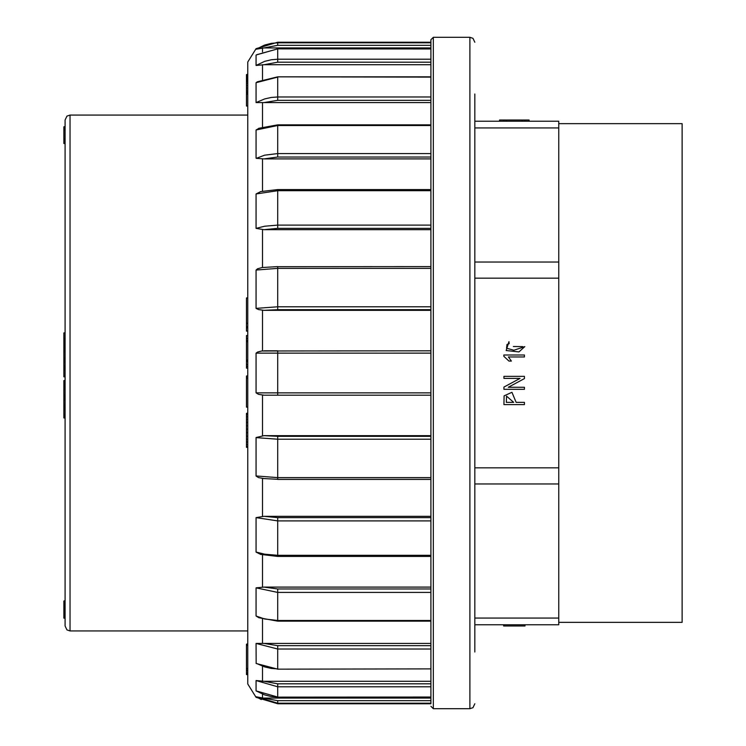 <?xml version="1.0" encoding="UTF-8"?>
<svg xmlns="http://www.w3.org/2000/svg" width="746" height="746" viewBox="0 0 746 746"><rect width="100%" height="100%" fill="white"/><g stroke="black" fill="none" stroke-linecap="round" stroke-linejoin="round"><path stroke-width="1.12" d="M275.47 703.105L277.661 703.161L277.661 703.767L256.083 697.342L247.728 684.017L247.728 61.983L256.083 48.658L256.083 49.264L264.606 45.058L271.255 43.361L277.661 42.839L430.88 42.839L430.88 45.301L277.661 45.301L263.963 47.93L430.88 47.93L430.88 48.891L277.661 48.891L256.978 54.598M247.728 106.007L246.497 106.007L247.728 105.969L247.728 94.099L246.497 94.099L246.497 93.511L247.728 93.511M246.497 93.511L246.497 90.238L247.728 90.238L247.728 88.056L246.497 88.056L246.497 85.715L247.728 85.715M246.497 446.64L247.728 446.64L247.728 447.311L246.497 447.311L246.497 416.8L247.728 416.8L247.728 414.692L246.497 414.692L246.497 413.396L247.728 413.396M247.728 407.157L246.497 407.157L247.728 407.008L247.728 378.008L246.497 378.008L246.497 376.021L247.728 376.021M277.661 703.767L430.88 703.767L430.88 39.771L430.88 42.233L277.661 42.233L277.661 45.301M256.326 54.962L277.661 48.891L430.88 48.938L430.88 62.216L277.661 62.216L263.963 64.762L430.88 64.762M430.88 77.118L277.661 76.857L430.88 76.857L430.88 97.017L277.661 97.017L271.255 97.474L264.606 98.938L256.083 102.575L256.083 82.703L257.417 81.743M430.88 153.611L430.88 156.986L277.661 156.986L263.963 158.851L256.335 158.376L264.606 155.177L277.661 153.611L430.88 153.611L430.88 102.594L256.092 102.622M430.88 156.986L430.88 189.577L277.661 189.577L277.661 190.687L256.083 193.923L260.811 191.536M263.963 229.703L256.083 228.341L264.606 226.252L277.661 225.152L277.661 190.687L430.88 190.687L430.88 228.388L277.661 228.388L263.963 229.703L430.88 229.703L430.88 266.639L277.661 266.723M263.963 310.327L258.564 309.59L256.083 308.406L277.661 306.765L430.88 306.765L430.88 309.646L277.661 309.646L263.963 310.327L430.88 310.327M256.083 353.128L430.88 353.1L430.88 392.9L256.083 392.872L256.083 353.128L257.622 352.009L261.715 350.946L430.88 350.788M430.88 477.673L430.88 479.361L277.661 479.361L277.661 477.673L430.88 477.673M430.88 520.848L277.661 520.848L256.083 517.659L263.963 516.297L430.88 516.297L430.88 479.361M263.963 587.149L430.88 587.149L430.88 592.389L277.661 592.389L256.083 587.867L263.963 587.149L277.661 589.014L430.88 589.014M430.88 620.532L430.88 621.148L277.661 621.148L277.661 620.532L430.88 620.532M430.88 643.406L263.963 643.406L277.661 645.691L430.88 645.691L430.88 621.148M430.88 645.691L430.88 648.983L277.661 648.983L256.083 643.425L263.963 643.406M430.88 668.882L277.661 669.143L430.88 668.882M430.88 681.238L263.963 681.238L277.661 683.784L430.88 683.784L430.88 669.143M256.083 690.852L264.606 694.918L271.255 696.559L277.661 697.062L256.111 690.889L256.083 680.557L277.661 686.768L430.88 686.768L430.88 697.109L277.661 697.109L430.88 697.062M263.963 698.07L430.88 698.07L430.88 703.161L277.661 703.161L256.083 696.736L277.661 700.699L430.88 700.699M430.88 100.309L277.661 100.309L263.963 102.594M263.963 158.851L430.88 158.851M430.88 395.212L263.963 395.212L277.661 395.212L277.661 350.788L263.963 350.788M430.88 435.673L263.963 435.673L277.661 436.354L430.88 436.354M263.963 516.297L277.661 517.612L430.88 517.612M256.083 680.557L263.963 681.238M263.963 478.596L258.564 477.608L256.083 476.013L256.102 437.482L263.963 435.673M263.963 395.212L258.564 394.326L256.083 392.872M263.963 64.762L256.083 65.452L256.083 55.148M263.963 47.93L256.083 49.264M474.82 93.996L474.82 652.004M256.092 65.462L264.606 61.377L271.255 59.745L277.661 59.232L430.88 59.232M277.661 100.309L277.661 77.118L256.083 82.703M430.88 125.468L277.661 125.468L256.083 130.028L259.114 128.191M256.083 158.133L256.083 130.028M256.083 228.341L256.083 193.923M430.88 268.327L277.661 268.327L256.083 270.015L257.622 268.793L262.536 267.469M256.083 308.406L256.083 270.015M430.88 439.235L277.661 439.235L256.083 437.594M256.083 475.985L277.661 477.673L277.661 436.354M260.802 554.455L256.083 552.105L256.083 517.659M256.083 552.077L264.606 554.194L277.661 555.313L430.88 555.313M258.965 617.753L256.083 615.982L256.083 587.867M256.083 615.972L264.606 618.956L277.661 620.532L277.661 589.014M277.661 669.143L256.186 663.464L256.083 643.425M256.083 663.297L264.606 666.952L271.255 668.425L277.661 668.882L277.661 645.691M256.083 697.342L256.083 696.736M256.148 696.783L261.259 699.589M247.728 674.552L246.497 674.552L246.497 644.218L247.728 644.218M246.497 644.218L247.728 643.863M246.497 85.715L246.497 74.581L247.728 74.581M246.497 74.581L247.728 74.227M246.497 672.836L247.728 672.836M246.497 674.496L247.728 674.496M246.497 674.356L247.728 674.356M246.497 672.976L247.728 672.976M246.497 79.99L247.728 79.99M246.497 78.834L247.728 78.834M246.497 77.78L247.728 77.78M246.497 76.847L247.728 76.847M246.497 76.185L247.728 76.185M246.497 75.775L247.728 75.775M246.497 75.588L247.728 75.588M246.497 75.169L247.728 75.169M246.497 645.271L247.728 645.271M246.497 668.612L247.728 668.612M246.497 644.46L247.728 644.46M246.497 670.878L247.728 670.878M246.497 670.822L247.728 670.822M246.497 670.654L247.728 670.654M246.497 670.356L247.728 670.356M246.497 105.969L246.497 94.099M246.497 93.008L247.728 93.008M246.497 91.861L247.728 91.861M246.497 90.238L246.497 88.056M246.497 83.655L247.728 83.655M246.497 82.032L247.728 82.032M246.497 80.96L247.728 80.96M246.497 80.437L247.728 80.437M247.728 327.839L246.497 327.839L246.497 331.159L247.728 331.159M246.497 327.839L246.497 323.288L247.728 323.288M246.497 444.616L247.728 444.616M246.497 442.024L247.728 442.024M246.497 439.338L247.728 439.338M246.497 436.233L247.728 436.233M246.497 432.717L247.728 432.717M246.497 429.183L247.728 429.183M246.497 425.807L247.728 425.807M246.497 422.46L247.728 422.46M246.497 419.355L247.728 419.355M246.497 416.8L246.497 414.692M246.497 413.396L247.728 412.986M247.728 368.198L246.497 368.198L246.497 335.504L247.728 335.504M246.497 366.426L247.728 366.426M246.497 364.608L247.728 364.608M246.497 361.53L247.728 361.53M246.497 361.325L247.728 361.325M246.497 360.113L247.728 360.113M246.497 341.659L247.728 341.659M246.497 341.295L247.728 341.295M246.497 340.782L247.728 340.782M246.497 338.581L247.728 338.581M246.497 407.008L246.497 378.008M246.497 376.021L247.728 375.937M246.497 323.288L246.497 297.971L247.728 297.971M65.07 376.814L63.839 376.814L63.839 343.477L65.07 343.477L65.07 342.703L63.839 342.703L63.839 341.836L65.07 341.836M65.07 626.006L65.07 119.994L66.953 116.115L70.003 115.052L70.003 630.948L66.953 629.885L65.07 626.006M65.07 618.182L63.839 618.182L63.839 605.994L65.07 605.994L65.07 605.23L63.839 605.23L63.839 604.437L65.07 604.437L65.07 603.626L63.839 603.626L63.839 602.787L65.07 602.787M63.839 609.417L65.07 609.417L65.07 608.494L63.839 608.494M63.839 615.366L65.07 615.366L63.839 614.89M63.839 616.047L65.07 616.047L63.839 615.758M65.07 416.371L63.839 416.371L63.839 398.094L65.07 398.094L63.839 397.003L65.07 397.003M63.839 407.502L65.07 407.502L65.07 405.432L63.839 405.432M63.839 397.003L63.839 383.77L65.07 383.77L65.07 382.922L63.839 382.801L65.07 382.801M63.839 386.055L65.07 386.055L65.07 384.572L63.839 384.572M63.839 416.371L63.839 417.9L65.07 417.9M63.839 369.904L65.07 369.904M63.839 368.822L65.07 368.822M63.839 367.536L65.07 367.536M63.839 366.995L65.07 366.995M63.839 366.724L65.07 366.724M63.839 366.137L65.07 366.137M63.839 376.04L65.07 376.04M63.839 396.238L65.07 396.238M63.839 394.774L65.07 394.774M63.839 382.801L63.839 381.411L65.07 381.411M63.839 381.411L63.839 380.591L65.07 380.591M63.839 347.627L65.07 347.627M63.839 414.58L65.07 414.58M63.839 618.173L65.07 618.173M63.839 617.418L65.07 617.418M65.07 143.549L63.839 143.549L63.839 127.836L65.07 127.836M63.839 127.836L63.839 127.184L65.07 127.184M63.839 127.184L65.07 126.792M63.839 126.792L65.07 126.671M63.839 617.343L65.07 617.343L63.839 617.343M63.839 617.194L65.07 617.194M63.839 616.923L65.07 616.923M63.839 616.532L65.07 616.532M63.839 141.796L65.07 141.796M63.839 142.738L65.07 142.738M63.839 140.565L65.07 140.565M63.839 139.054L65.07 139.054M63.839 129.692L65.07 129.692M63.839 129.095L65.07 129.095M63.839 128.769L65.07 128.769M63.839 128.172L65.07 128.172M63.839 143.297L65.07 143.297M63.839 605.994L63.839 605.23M63.839 604.437L63.839 603.626M63.839 602.787L63.839 601.919L65.07 601.919M63.839 601.919L63.839 601.034L65.07 601.034M63.839 601.034L65.07 600.642M63.839 615.982L65.07 615.982M63.839 614.266L65.07 614.266M63.839 613.52L65.07 613.52M63.839 612.643L65.07 612.643M63.839 611.645L65.07 611.645M63.839 610.564L65.07 610.564M63.839 607.794L65.07 607.794M63.839 607.225L65.07 607.225M63.839 606.787L65.07 606.787M63.839 606.535L65.07 606.535M63.839 606.442L65.07 606.442M63.839 345.762L65.07 345.762M63.839 345.687L65.07 345.687M63.839 345.417L65.07 345.417M63.839 344.96L65.07 344.96M63.839 344.307L65.07 344.307M63.839 343.477L63.839 342.703M63.839 341.836L63.839 340.885L65.07 340.885M63.839 340.885L63.839 339.85L65.07 339.85M63.839 339.85L63.839 338.731L65.07 338.731M63.839 338.731L63.839 332.94L65.07 332.94M63.839 332.94L65.07 332.875M63.839 396.63L65.07 396.63M63.839 396.424L65.07 396.424L63.839 396.415M63.839 409.545L65.07 409.545M63.839 409.395L65.07 409.395M63.839 409.041L65.07 409.041M63.839 408.491L65.07 408.491M63.839 407.661L65.07 407.661M63.839 404.537L65.07 404.537M63.839 399.735L65.07 399.735M63.839 398.868L65.07 398.868M63.839 398.094L63.839 397.487M63.839 362.118L65.07 362.118M63.839 360.896L65.07 360.896M63.839 359.33L65.07 359.33M63.839 358.229L65.07 358.229M63.839 351.599L65.07 351.599M63.839 349.846L65.07 349.846M63.839 348.708L65.07 348.708M63.839 382.745L65.07 382.745M63.839 389.309L65.07 389.309M63.839 388.843L65.07 388.843M63.839 387.995L65.07 387.995M63.839 386.736L65.07 386.736M63.839 385.337L65.07 385.337M63.839 383.77L63.839 382.922M474.82 121.225L558.745 121.225L558.745 467.863L474.82 467.863M558.745 278.137L474.82 278.137M504.026 624.775L524.951 624.775L524.951 626.006L503.681 626.006L503.681 624.775L504.026 626.006M558.745 467.863L558.745 624.775L474.82 624.775M558.745 622.304L682.161 622.304L682.161 123.696L558.745 123.696M558.745 127.892L474.82 127.892M558.745 262.051L474.82 262.051M558.745 483.949L474.82 483.949M558.745 618.108L474.82 618.108M513.677 402.402L506.32 402.402L506.506 396.163L513.677 402.402M524.466 404.584L524.466 402.402L516.101 402.402L511.942 392.265L504.091 395.874L503.895 404.584L524.466 404.584M524.466 389.328L524.466 387.239L508.306 387.239L524.466 378.595L524.466 376.357L503.895 376.357L503.895 378.446L520.046 378.446L503.895 387.09L503.895 389.328L524.466 389.328M524.466 356.998L524.466 354.975L503.811 354.975L503.811 356.28L508.977 361.036L511.42 361.036L508.371 356.998L524.466 356.998M524.82 346.573L513.863 350.275L506.562 348.195L506.972 344.484L509.126 343.72L508.931 341.705L506.17 350.517L518.955 351.972L524.82 346.573M522.741 346.601L513.36 346.48L522.741 346.601M506.282 121.225L506.282 119.994L506.413 121.225M506.413 119.994L522.34 119.994L522.34 121.225M506.282 119.994L503.839 119.994L503.839 121.225M503.839 119.994L499.503 119.994L499.503 121.225M529.128 121.225L529.128 119.994L524.783 119.994L524.783 121.225M524.783 119.994L522.34 119.994M469.887 37.3L433.351 37.3L433.351 708.7L469.887 708.7L469.887 37.3L472.936 38.363L474.82 42.233M277.661 62.216L277.661 48.938M277.661 156.986L277.661 124.852L430.88 124.852M277.661 228.388L277.661 225.152L430.88 225.152M277.661 309.646L277.661 266.639L262.21 267.506M277.661 479.277L262.21 478.494M430.88 556.423L277.661 556.423L277.661 517.612M277.661 697.062L277.661 683.784M277.661 703.161L277.661 700.699M262.536 694.181L262.536 698.07M262.536 666.495L262.536 681.266M262.536 618.975L262.536 643.444M262.536 554.856L262.536 587.195M262.536 478.531L262.536 516.353M262.536 395.156L262.536 435.739M262.536 310.261L262.536 350.844M262.536 229.647L262.536 267.46M262.536 158.805L262.536 191.144M262.536 102.556L262.536 127.025M262.536 64.734L262.536 79.505M262.536 47.93L262.536 51.819M433.351 708.7L430.88 706.229M433.351 37.3L430.88 39.771M469.887 708.7L472.936 707.637L474.82 703.767M277.661 42.233L256.083 48.658M257.389 81.762L277.661 76.857M277.661 621.148L258.722 617.651M277.661 556.423L260.438 554.371M260.438 191.629L277.661 189.577M258.713 128.349L277.661 124.852M246.497 326.86L247.728 326.86M247.728 115.052L70.003 115.052M247.728 630.948L70.003 630.948M63.839 416.035L65.07 416.035M522.209 119.994L522.209 121.225"/></g></svg>
